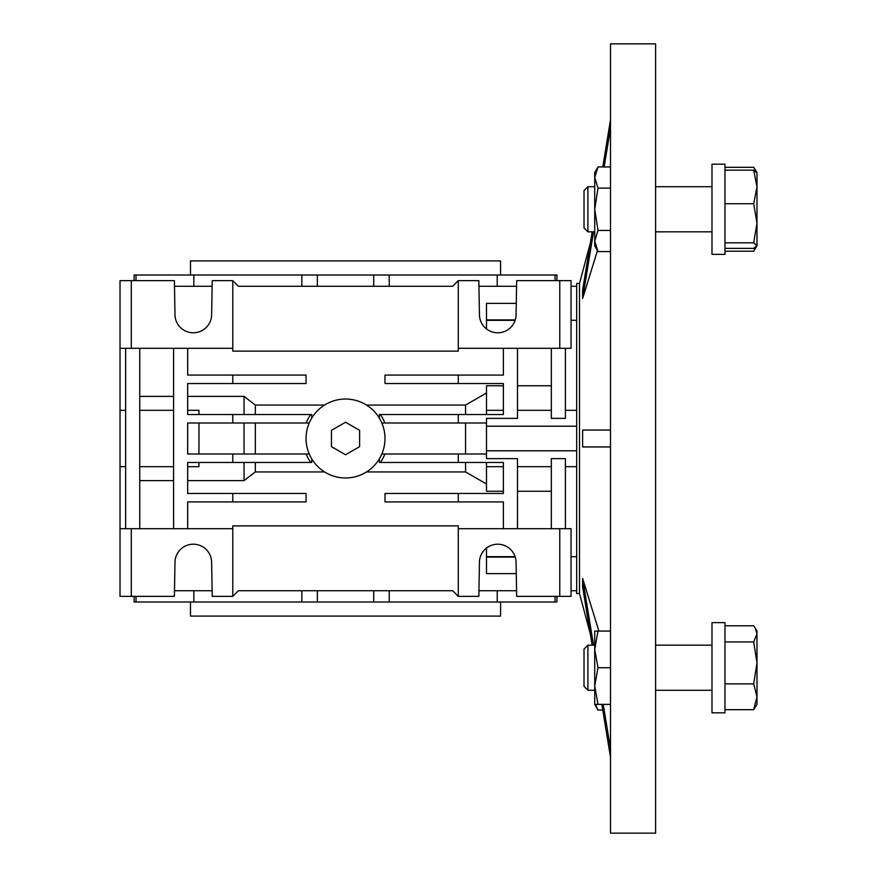 <?xml version="1.0" encoding="UTF-8"?>
<svg xmlns="http://www.w3.org/2000/svg" width="877" height="877" viewBox="0 0 877 877"><rect width="100%" height="100%" fill="white"/><g stroke="black" fill="none" stroke-linecap="round" stroke-linejoin="round"><path stroke-width="1.32" d="M244.047 422.999L244.047 454.001M255.328 422.999L255.328 454.001M465.566 422.999L465.566 454.001M366.487 471.947L465.566 471.947L465.566 462.464M131.298 348.29L131.298 280.64L120.017 280.64L120.017 528.71L125.652 528.71L125.652 348.29L232.778 348.29L232.778 280.64L238.412 286.275L452.653 286.275L458.287 280.64L458.287 348.29L571.048 348.29L571.048 280.64L559.767 280.64L559.767 348.29M120.017 528.71L120.017 596.36L174.391 596.36L174.983 562.53A18.318 18.318 0 0 1 193.313 544.211A18.318 18.318 0 0 1 211.631 562.53L212.223 596.36L232.778 596.36L232.778 528.71L125.652 528.71M232.778 528.71L232.778 525.882L458.287 525.882L458.287 528.71L559.767 528.71L559.767 596.36L516.663 596.36L516.082 562.53A18.318 18.318 0 0 0 497.752 544.211A18.318 18.318 0 0 0 479.434 562.53L478.842 596.36L458.287 596.36L452.653 590.725L238.412 590.725L232.778 596.36M516.268 303.376L486.483 303.376L486.483 319.919L515.248 319.919M515.248 557.081L486.483 557.081L486.483 573.624L516.268 573.624M571.048 320.291L576.682 320.291M576.682 590.725L571.048 590.725M500.57 275.005L500.57 260.907L190.495 260.907L190.495 275.005M190.495 601.995L190.495 616.092L500.57 616.092L500.57 601.995M255.328 462.464L255.328 471.947L324.578 471.947M187.667 528.71L187.667 501.929L232.778 501.929L232.778 493.466L187.667 493.466L187.667 462.464L311.708 462.464L311.708 458.824M311.708 418.176L311.708 414.536L187.667 414.536L187.667 383.534L232.778 383.534L232.778 375.071L187.667 375.071L187.667 348.29M309.241 454.001L187.667 454.001L187.667 422.999L309.241 422.999M379.357 458.824L379.357 462.464L503.387 462.464L503.387 493.466L384.992 493.466L384.992 501.929L503.387 501.929L503.387 528.71M503.387 348.29L503.387 375.071L384.992 375.071L384.992 383.534L503.387 383.534L503.387 414.536L379.357 414.536L379.357 418.176M486.483 454.001L381.824 454.001M381.824 422.999L486.483 422.999M324.578 405.053L255.328 405.053L255.328 414.536M576.682 556.709L571.048 556.709M571.048 286.275L576.682 286.275M465.566 414.536L465.566 405.053L366.487 405.053M173.58 396.382L139.75 396.382M139.75 480.618L173.58 480.618M139.75 528.71L139.75 348.29M173.58 348.29L173.58 528.71M232.778 462.464L232.778 454.001M232.778 422.999L232.778 414.536M198.947 454.001L198.947 422.999M187.667 466.685L198.947 466.685L198.947 462.464M306.194 454.001A42.282 42.282 0 0 0 310.688 462.464M198.947 414.536L198.947 410.315L187.667 410.315M310.688 414.536A42.282 42.282 0 0 0 306.194 422.999M232.778 383.534L306.062 383.534L306.062 375.071L232.778 375.071M232.778 501.929L306.062 501.929L306.062 493.466L232.778 493.466M255.328 405.053L244.047 396.382L187.667 396.382M244.047 414.536L244.047 396.382M244.047 462.464L244.047 480.618L255.328 471.947M187.667 480.618L244.047 480.618M232.778 348.29L232.778 351.118L458.287 351.118L458.287 348.29M486.483 462.464L486.483 491.252L503.387 491.252M465.566 471.947L486.483 483.983M380.377 462.464A42.282 42.282 0 0 0 384.871 454.001M503.387 410.315L486.483 410.315L486.483 385.748L503.387 385.748M486.483 393.017L465.566 405.053M486.483 410.315L486.483 414.536M384.871 422.999A42.282 42.282 0 0 0 380.377 414.536M131.298 280.64L174.391 280.64L174.983 314.47A18.318 18.318 0 0 0 193.313 332.789A18.318 18.318 0 0 0 211.631 314.47L212.223 280.64L232.778 280.64M559.767 280.64L516.663 280.64L516.082 314.47A18.318 18.318 0 0 1 497.752 332.789A18.318 18.318 0 0 1 479.434 314.47L478.842 280.64L458.287 280.64M120.017 348.29L125.652 348.29M131.298 596.36L131.298 528.71M458.287 454.001L458.287 462.464M458.287 493.466L458.287 501.929M517.485 491.252L551.315 491.252M458.287 375.071L458.287 383.534M458.287 414.536L458.287 422.999M551.315 385.748L517.485 385.748M458.287 596.36L458.287 528.71M559.767 528.71L571.048 528.71L571.048 596.36L559.767 596.36M517.485 528.71L517.485 458.627L486.483 458.627L486.483 418.373L517.485 418.373L517.485 348.29M565.413 528.71L565.413 458.627L551.315 458.627L551.315 528.71M551.315 348.29L551.315 418.373L565.413 418.373L565.413 348.29M515.117 320.324L486.483 320.324L486.483 328.908M576.682 450.789L486.483 450.789M486.483 426.211L576.682 426.211M515.117 556.676L486.483 556.676L486.483 548.092M174.49 286.275L212.124 286.275M238.412 286.275L263.78 286.275M444.19 286.275L452.653 286.275M478.941 286.275L516.564 286.275M263.78 590.725L238.412 590.725M212.124 590.725L174.49 590.725M516.564 590.725L478.941 590.725M452.653 590.725L444.19 590.725M497.226 286.275L497.226 275.005L555.064 275.005L555.064 280.64M373.723 286.275L373.723 275.005L497.226 275.005M389.224 275.005L389.224 286.275M555.064 275.005L556.95 275.005L556.95 280.64M134.115 280.64L134.115 275.005L193.839 275.005L193.839 286.275M136.001 280.64L136.001 275.005M193.839 275.005L317.342 275.005L317.342 286.275M301.841 286.275L301.841 275.005M317.342 275.005L373.723 275.005M134.115 596.36L134.115 601.995L136.001 601.995L136.001 596.36M136.001 601.995L301.841 601.995L301.841 590.725M193.839 590.725L193.839 601.995M301.841 601.995L373.723 601.995L373.723 590.725M317.342 590.725L317.342 601.995M373.723 601.995L556.95 601.995L556.95 596.36M389.224 590.725L389.224 601.995M497.226 590.725L497.226 601.995M555.064 596.36L555.064 601.995M345.527 477.965A39.465 39.465 0 0 0 384.992 438.5A39.465 39.465 0 0 0 345.527 399.035A39.465 39.465 0 0 0 306.062 438.5A39.465 39.465 0 0 0 345.527 477.965M345.527 454.779L359.625 446.634L359.625 430.366L345.527 422.221L331.44 430.366L331.44 446.634L345.527 454.779M655.612 833.15L655.612 43.85L610.513 43.85L610.513 833.15L655.612 833.15M597.445 250.625L582.624 298.542L582.624 290.09L592.161 231.824L590.309 243.137L579.5 283.457L579.5 593.543L590.309 633.863L592.161 645.176L582.624 586.91L582.624 578.458L598.892 631.078M582.624 446.952L610.513 446.952L582.624 446.952L582.624 430.048L610.513 430.048L582.624 430.048M579.5 283.457L576.682 283.457L576.682 593.543L579.5 593.543M582.624 298.542L593.543 231.824M604.154 166.959L610.513 128.13M610.513 119.678L602.773 166.959L610.513 119.678M610.513 757.322L601.841 704.374L610.513 757.322M610.513 748.87L603.233 704.374M593.543 645.176L582.624 578.458M610.513 166.959L597.993 166.959L594.727 177.538L597.993 188.116L594.727 209.274L597.993 230.432L610.513 230.432M610.513 188.116L597.993 188.116M610.513 251.589L597.993 251.589L594.727 241.011L597.993 230.432M595.516 246.075L594.727 241.011L594.727 245.922L597.993 251.589M597.993 166.959L594.727 172.626L594.727 241.011M602.773 710.041L597.993 710.041L595.472 704.374M594.727 699.462L594.727 704.374L597.993 710.041M594.727 649.408L597.993 667.726L594.727 686.055L597.993 704.374L594.727 704.374L594.727 649.408L597.993 631.078L594.727 631.078L594.727 649.408M610.513 667.726L597.993 667.726M610.513 704.374L597.993 704.374M610.513 631.078L597.993 631.078M724.961 712.826L711.992 712.826L711.992 622.626L724.961 622.626L724.961 712.826L711.992 712.826M724.961 251.217L753.705 251.217L756.983 245.922M755.229 247.599L753.705 251.217M724.961 167.321L753.705 167.321L756.237 171.651M587.908 690.276L587.908 645.176L584.016 649.068L584.016 686.384L587.908 690.276L594.727 690.276M724.961 625.783L753.705 625.783L755.25 628.075L756.983 633.863L753.705 641.942L756.983 662.913L753.705 683.885L756.983 696.776L753.705 709.679L756.983 704.374L756.983 631.078L755.25 628.075M724.961 709.679L753.705 709.679M724.961 683.885L753.705 683.885M724.961 641.942L753.705 641.942M587.908 231.824L587.908 186.724L584.016 190.616L584.016 227.932L587.908 231.824L594.727 231.824M724.961 248.377L753.705 248.377L756.983 245.604L753.705 242.819L724.961 242.819M724.961 203.716L753.705 203.716L756.983 223.262L753.705 242.819M724.961 170.16L753.705 170.16L756.983 186.933L753.705 203.716M756.983 172.944L753.705 170.16M756.983 245.604L756.983 172.626L755.25 169.623M724.961 254.374L724.961 164.174L711.992 164.174L711.992 254.374L724.961 254.374M125.652 466.685L120.017 466.685M125.652 410.315L120.017 410.315M139.75 466.685L173.58 466.685M139.75 410.315L173.58 410.315M503.387 466.685L486.483 466.685M576.682 466.685L565.413 466.685M551.315 466.685L517.485 466.685M576.682 410.315L565.413 410.315M551.315 410.315L517.485 410.315M587.908 645.176L594.727 645.176M655.612 645.176L711.992 645.176M655.612 690.276L711.992 690.276M655.612 231.824L711.992 231.824M587.908 186.724L594.727 186.724M655.612 186.724L711.992 186.724"/></g></svg>
